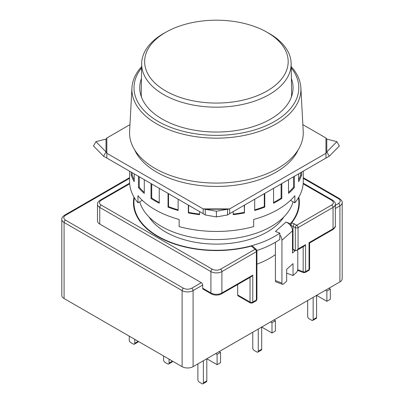 <?xml version="1.0" encoding="UTF-8"?>
<svg xmlns="http://www.w3.org/2000/svg" width="404" height="404" viewBox="0 0 404 404"><rect width="100%" height="100%" fill="white"/><g stroke="black" fill="none" stroke-linecap="round" stroke-linejoin="round"><path stroke-width="0.61" d="M293.072 201.793A77.629 44.819 180 0 1 240.36 237.375A77.629 44.819 180 0 1 161.519 226.432A77.629 44.819 180 0 1 139.749 201.793M298.147 149.884A84.421 48.738 180 0 1 238.628 184.719A84.421 48.738 180 0 1 156.717 172.16A84.421 48.738 180 0 1 134.668 149.884M141.612 66.66A84.507 48.788 0 0 0 131.941 87.85A84.507 48.788 0 0 0 156.656 123.861A84.507 48.788 0 0 0 249.955 134.143A84.507 48.788 0 0 0 300.874 87.85A84.507 48.788 0 0 0 291.208 66.66M131.941 87.85L129.603 131.386A86.845 50.141 0 0 0 155 168.397A86.845 50.141 0 0 0 250.884 178.962A86.845 50.141 0 0 0 303.212 131.386L300.874 87.85M141.592 67.862A82.391 47.566 0 0 0 158.151 121.417A82.391 47.566 0 0 0 263.524 126.805A82.391 47.566 0 0 0 291.223 67.862M291.39 78.573A76.659 44.258 180 0 1 293.062 88.203A76.659 44.258 180 0 1 245.405 128.75A76.659 44.258 180 0 1 162.206 119.079A76.659 44.258 180 0 1 139.754 88.203A76.659 44.258 180 0 1 141.43 78.573M165.66 90.935A71.771 41.435 0 0 0 267.16 90.935A71.771 41.435 0 0 0 267.16 32.335A71.771 41.435 0 0 0 265.842 31.593A71.771 41.435 0 0 0 166.978 31.593A71.771 41.435 0 0 0 165.66 90.935M265.842 31.593L267.897 32.724A74.755 43.157 180 0 1 269.266 33.497A74.755 43.157 180 0 1 291.158 63.63A74.755 43.157 180 0 1 245.319 103.813A74.755 43.157 180 0 1 163.549 94.531A74.755 43.157 180 0 1 141.658 63.63A74.755 43.157 180 0 1 164.923 32.724L166.978 31.593M291.158 63.63L291.607 92.945A75.205 43.42 180 0 1 291.314 97.197M141.506 97.197A75.205 43.42 180 0 1 141.208 92.945L141.658 63.63M149.036 217.004A71.806 41.455 0 0 0 165.635 231.977A71.806 41.455 0 0 0 283.785 217.004M298.45 197.753A82.482 47.621 180 0 1 298.889 202.667A82.482 47.621 180 0 1 290.385 223.72L290.385 225.392A7.762 5.318 48.4 0 1 290.799 225.942L291.643 222.857A82.966 47.899 0 0 0 299.374 202.667A82.966 47.899 0 0 0 298.819 197.127M290.385 223.72L285.987 222.069L275.417 231.467L279.815 233.118A82.482 47.621 180 0 1 158.085 236.335A82.482 47.621 180 0 1 133.931 202.667A82.482 47.621 180 0 1 134.37 197.753M134.002 197.127A82.966 47.899 0 0 0 133.441 202.667A82.966 47.899 0 0 0 157.742 236.537A82.966 47.899 0 0 0 251.384 246.102L252.783 246.334L256.288 249.45A1.939 1.328 131.6 0 0 255 249.313L251.384 246.102M133.931 204.621A82.966 47.899 0 0 0 133.673 206.232M297.081 250.233A4.853 2.156 -69.4 0 1 297.778 252.298L297.778 268.938A2.909 1.293 -69.4 0 1 296.193 272.72L293.026 275.543L293.026 263.655L286.683 269.296L286.683 281.179L283.512 283.997A2.909 1.293 -69.4 0 1 282.487 284.345A2.909 1.293 -69.4 0 1 281.926 283.032L281.926 240.249A7.762 5.318 -131.6 0 0 279.815 234.79L279.815 239.456A82.482 47.621 180 0 1 256.894 250.49M285.987 222.069A7.762 5.318 48.4 0 1 290.385 225.392M291.643 222.857L294.233 223.826L293.006 226.285L293.006 249.263L292.496 249.071L292.496 230.851A7.762 5.318 -131.6 0 0 290.799 225.942M279.815 233.118L279.815 234.79M275.417 242.274L275.417 280.588A2.909 1.293 110.6 0 0 275.977 281.906L282.487 284.345M292.496 249.071L292.496 253.035L295.137 250.687A4.853 2.156 -69.4 0 1 295.268 250.571M293.026 275.543L286.683 273.165M275.417 254.591A75.689 43.698 180 0 1 256.939 264.13M250.031 277.402L250.031 302.096A1.939 1.121 120 0 0 250.435 302.985L238.082 295.854A1.939 1.121 -60 0 1 237.678 294.965L237.678 284.532M255.969 300.909A1.939 1.121 -120 0 0 256.368 300.021L252.773 302.096A1.939 1.121 60 0 1 252.374 302.985L255.969 300.909C256.252 300.98 256.575 300.419 256.939 299.228A1.939 1.121 180 0 1 256.368 300.021L256.368 251.692L221.897 271.594L221.897 292.986A7.762 4.479 180 0 1 210.918 292.986L202.687 288.234A1.939 1.121 120 0 0 203.086 289.123L211.322 293.875C214.716 295.516 218.104 295.516 221.498 293.875A1.939 1.121 -120 0 0 221.897 292.986L252.773 275.159L252.773 302.096A1.939 1.121 180 0 1 250.031 302.096L237.678 294.965M202.687 288.234L202.687 285.062A1.939 1.121 -120 0 0 201.313 282.684L99.763 224.058A7.762 4.479 180 0 1 97.49 220.887L97.49 204.247A7.762 4.479 -0 0 0 99.763 207.419L210.918 271.594L210.918 292.986A1.939 1.121 120 0 0 211.322 293.875M335.33 208.484L339.916 205.833A7.762 4.479 0 0 0 342.188 202.667L342.188 278.725A7.762 4.479 180 0 1 339.916 281.896L193.082 366.67A7.762 4.479 180 0 1 182.103 366.67L182.103 290.607A7.762 4.479 0 0 0 193.082 290.607L202.687 285.062M294.233 223.826L296.688 225.245L331.684 205.04A1.939 1.121 60 0 1 333.053 207.419A7.762 4.479 0 0 0 335.33 204.247L335.33 225.639A7.762 4.479 180 0 1 333.053 228.81A1.939 1.121 60 0 1 332.654 229.699L309.605 243.006L309.605 268.822A1.939 1.121 180 0 1 309.04 269.614A1.939 1.121 60 0 1 308.636 270.503L305.197 272.488A1.939 1.121 60 0 0 305.596 271.599L309.04 269.614L309.04 242.678C309.777 243.102 309.777 243.102 309.04 242.678L333.053 228.81L333.053 207.419L298.061 227.624L298.061 249.016L296.688 250.46L304.227 246.112L305.596 244.662L305.596 271.599A1.939 1.121 180 0 1 303.167 271.746L297.708 269.7M296.688 250.46L295.314 250.596L293.006 249.263M299.147 206.232A82.966 47.899 0 0 0 298.889 204.621M129.563 178.331L65.458 215.342A1.939 1.121 -120 0 0 64.489 215.246C62.448 216.731 61.554 218.084 61.812 219.301L61.812 295.364A7.762 4.479 180 0 0 64.085 298.531L182.103 366.67M65.458 215.342C63.226 216.918 63.226 218.503 65.458 220.094L183.472 288.234C186.204 289.517 188.946 289.517 191.708 288.234L201.313 282.684M221.498 293.875L251.404 276.609L252.773 275.159M197.884 363.898L197.884 379.745A1.939 1.121 -120 0 0 199.258 382.118L202 383.704A1.939 1.121 -120 0 0 202.97 383.8L206.404 381.82A1.939 1.121 -120 0 0 206.803 380.932L206.803 358.747L217.094 364.691L220.528 362.706L220.528 352.409L219.155 351.616M217.094 364.691L217.094 354.389L215.721 353.596M202.97 383.8A1.939 1.121 -120 0 0 203.374 382.911L203.374 360.727M163.575 355.974L163.575 359.934A1.939 1.121 -120 0 0 164.948 362.312L167.69 363.898A1.939 1.121 -120 0 0 168.665 363.994A1.939 1.121 -120 0 0 169.064 363.105L169.064 359.141M168.665 363.994L172.094 362.014A1.939 1.121 -120 0 0 172.498 361.125L169.064 363.105M129.27 336.168L129.27 340.128A1.939 1.121 -120 0 0 130.638 342.506L133.386 344.092A1.939 1.121 -120 0 0 134.355 344.188L137.784 342.203A1.939 1.121 -120 0 0 138.188 341.314L134.759 343.299L134.759 339.335M134.355 344.188A1.939 1.121 -120 0 0 134.759 343.299M307.666 300.515L307.666 316.357A1.939 1.121 -120 0 0 309.04 318.736L311.782 320.321A1.939 1.121 -120 0 0 312.752 320.417L316.186 318.438A1.939 1.121 -120 0 0 316.584 317.549L316.584 295.364L326.876 301.308L330.31 299.324L330.31 289.027L328.937 288.234M326.876 301.308L326.876 291.006L325.508 290.213M312.752 320.417A1.939 1.121 -120 0 0 313.156 319.529L313.156 297.344M252.773 332.204L252.773 348.051A1.939 1.121 -120 0 0 254.146 350.43L256.894 352.01A1.939 1.121 -120 0 0 257.863 352.106L261.292 350.127A1.939 1.121 -120 0 0 261.696 349.238L261.696 327.053L271.988 332.997L275.417 331.017L275.417 320.715L274.043 319.923M271.988 332.997L271.988 322.695L270.614 321.907M257.863 352.106A1.939 1.121 -120 0 0 258.262 351.222L258.262 329.038M129.669 183.815L101.136 200.288C98.909 201.864 98.909 203.449 101.136 205.04L212.292 269.216C215.019 270.503 217.766 270.503 220.528 269.216L255 249.313A1.939 1.121 -120 0 1 256.368 251.692A1.939 1.121 0 0 0 256.939 250.899L256.939 299.228M331.684 205.04C333.911 203.464 333.911 201.884 331.684 200.288L303.146 183.815M220.528 352.409L217.094 354.389M330.31 289.027L326.876 291.006M275.417 320.715L271.988 322.695M298.601 173.861L298.601 181.654A86.845 50.141 0 0 0 301.616 175.159L301.616 172.119M288.542 179.669L288.542 193.385A86.845 50.141 0 0 0 294.364 187.562L294.364 176.306M273.564 188.314L273.564 203.212A86.845 50.141 0 0 0 281.8 198.455L281.8 183.562M254.692 199.212L254.692 210.464A86.845 50.141 0 0 0 264.777 207.101L264.777 193.39M233.214 211.61L233.214 214.65A86.845 50.141 0 0 0 244.46 212.913L244.46 205.121M188.36 205.121L188.36 212.913A86.845 50.141 0 0 0 199.606 214.65L199.606 211.61M168.039 193.39L168.039 207.101A86.845 50.141 0 0 0 178.124 210.464L178.124 199.212M151.02 183.562L151.02 198.455A86.845 50.141 0 0 0 155 200.914A86.845 50.141 0 0 0 159.252 203.212L159.252 188.314M303.258 171.175L303.258 181.305A86.845 50.141 180 0 1 294.849 202.823L294.849 195.693A86.845 50.141 180 0 1 253.682 219.463L253.682 226.594A86.845 50.141 180 0 1 179.134 226.594L179.134 219.463A86.845 50.141 180 0 1 155 209.626A86.845 50.141 180 0 1 137.966 195.693L137.966 202.823A86.845 50.141 180 0 1 129.563 181.305L129.563 171.175M159.252 202.465A85.875 49.581 180 0 1 155.686 200.515A85.875 49.581 180 0 1 151.707 198.061L151.707 183.961M129.967 124.649L106.848 137.996L106.025 139.072L95.93 141.658L106.025 151.934L106.848 153.303L203.151 208.903L216.408 211.216L229.669 208.903L325.972 153.303L326.791 151.934L336.891 141.658L326.791 139.072L325.972 137.996L302.854 124.649M138.456 176.306L138.456 187.562A86.845 50.141 0 0 0 144.279 193.385L144.279 179.669M131.204 172.119L131.204 175.159A86.845 50.141 0 0 0 134.219 181.654L134.219 173.861M294.849 202.823L290.511 200.318M142.304 200.318L137.966 202.823M325.972 137.996L325.972 158.06L229.669 213.66L229.669 208.903L203.151 208.903L203.151 213.66L106.848 158.06L106.848 137.996M281.8 198.455L281.108 198.061A85.875 49.581 180 0 1 273.564 202.465M264.292 193.667L264.292 206.616L264.777 207.101M264.292 206.616A85.875 49.581 180 0 1 254.692 209.838M244.208 205.262L244.46 212.913M244.208 212.368A85.875 49.581 180 0 1 233.214 214.08M199.606 214.08A85.875 49.581 180 0 1 188.612 212.368L188.36 212.913M188.612 212.368L188.612 205.262M178.124 209.838A85.875 49.581 180 0 1 168.529 206.616L168.039 207.101M168.529 206.616L168.529 193.667M151.707 198.061L151.02 198.455M144.279 192.365A85.875 49.581 180 0 1 139.299 187.279L138.456 187.562M139.299 187.279L139.299 176.795M134.219 179.825A85.875 49.581 180 0 1 132.143 175.013L131.204 175.159M132.143 175.013L132.143 172.665M300.677 172.665L300.677 175.013L301.616 175.159M300.677 175.013A85.875 49.581 180 0 1 298.601 179.825M293.521 176.795L293.521 187.279L294.364 187.562M293.521 187.279A85.875 49.581 180 0 1 288.542 192.365M281.108 183.961L281.108 198.061M326.791 139.072L326.791 151.934L329.25 156.242L325.972 158.06M229.669 213.66L227.548 214.958L216.408 216.943L205.267 214.958L203.151 213.66M205.267 214.958L205.267 209.232L227.548 209.232L227.548 214.958M106.848 158.06L103.565 156.242L93.47 145.965L95.93 141.658M106.025 139.072L106.025 151.934L103.565 156.242M336.891 141.658L339.35 145.965L329.25 156.242M216.408 211.216L216.408 216.943M292.496 230.851L281.926 240.249M275.417 280.588L281.926 283.032M295.137 250.687L292.496 249.692M303.167 246.723L303.167 271.746A1.939 0.864 110.6 0 0 303.545 272.624L297.551 270.377M290.799 225.457L295.314 227.624A1.939 1.121 0 0 0 298.061 227.624A1.939 1.121 -120 0 0 296.688 225.245A1.939 1.121 120 0 0 295.314 227.624L295.314 250.596M193.082 366.67L193.082 290.607A1.939 1.121 -120 0 0 191.708 288.234M335.33 205.313L338.542 203.459A1.939 1.121 60 0 1 339.916 205.833L339.916 281.896M298.061 249.016L305.596 244.662M342.188 202.667C342.516 201.556 341.627 200.202 339.511 198.606A1.939 1.121 120 0 0 338.542 198.702C340.764 200.288 340.764 201.874 338.542 203.459M338.542 198.702L303.258 178.331M183.472 288.234A1.939 1.121 120 0 0 182.103 290.607L64.085 222.473A1.939 1.121 -60 0 1 65.458 220.094M64.085 298.531L64.085 222.473A7.762 4.479 -0 0 1 61.812 219.301M99.763 224.058L99.763 207.419A1.939 1.121 -60 0 1 101.136 205.04M203.374 382.911L206.803 380.932M313.156 319.529L316.584 317.549M258.262 351.222L261.696 349.238M335.33 204.247C335.583 203.03 334.689 201.677 332.654 200.192A1.939 1.121 120 0 0 331.684 200.288M212.292 269.216A1.939 1.121 120 0 0 210.918 271.594A7.762 4.479 0 0 0 221.897 271.594A1.939 1.121 -120 0 0 220.528 269.216M101.136 200.288A1.939 1.121 -120 0 0 100.167 200.192C98.127 201.677 97.238 203.03 97.49 204.247M298.889 207.838L298.889 202.667M133.931 207.838L133.931 202.667M305.197 272.488L303.545 272.624M335.33 225.639C335.653 226.75 334.764 228.103 332.654 229.699M256.288 249.45L256.939 250.899M303.258 177.674L339.511 198.606M64.489 215.246L129.563 177.674M308.636 270.503C309.03 270.493 309.353 269.933 309.605 268.822M250.435 302.985L252.374 302.985M129.623 183.184L100.167 200.192M332.654 200.192L303.197 183.184"/></g></svg>
